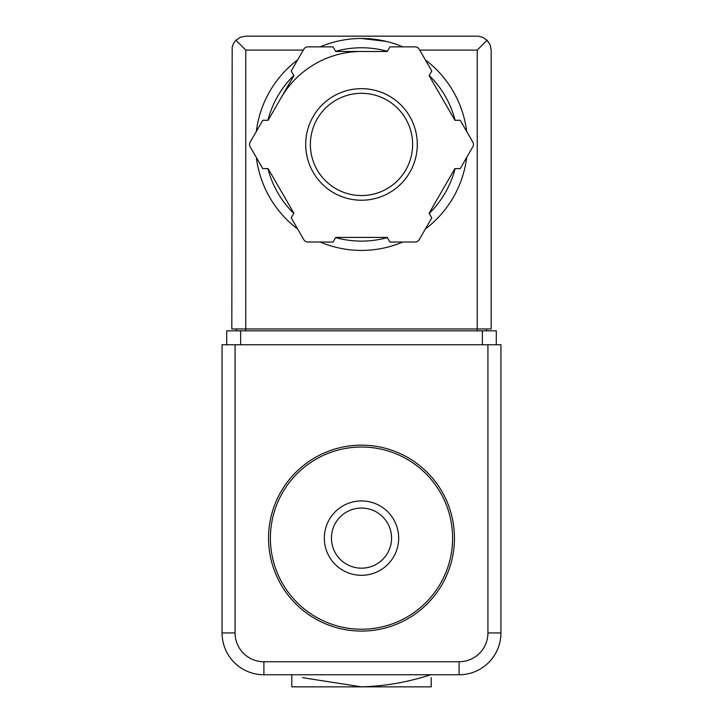 <?xml version="1.0" encoding="UTF-8"?>
<svg xmlns="http://www.w3.org/2000/svg" width="723" height="723" viewBox="0 0 723 723"><rect width="100%" height="100%" fill="white"/><g stroke="black" fill="none" stroke-linecap="round" stroke-linejoin="round"><path stroke-width="1.08" d="M431.215 674.595C408.378 682.096 385.142 686.181 361.5 686.85L431.215 686.85L431.215 677.659M291.785 674.595L291.785 686.85L361.5 686.85L302.413 677.659M361.5 447.022A91.098 91.098 0 0 1 440.397 583.669A91.098 91.098 0 0 1 282.603 583.669A91.098 91.098 0 0 1 361.5 447.022M361.5 445.16A92.96 92.96 0 0 1 442.006 584.6A92.96 92.96 0 0 1 280.994 584.6A92.96 92.96 0 0 1 361.5 445.16M361.5 508.061A30.05 30.05 0 0 1 387.528 553.149A30.05 30.05 0 0 1 335.472 553.149A30.05 30.05 0 0 1 361.5 508.061M361.5 500.94A37.18 37.18 0 0 1 393.701 556.71A37.18 37.18 0 0 1 329.299 556.71A37.18 37.18 0 0 1 361.5 500.94M235.074 632.932L222.06 632.932L222.06 344.772L235.074 344.772L235.074 632.932A28.821 28.821 0 0 0 263.895 661.753L263.895 674.767L459.105 674.767A41.835 41.835 0 0 0 500.94 632.932L500.94 344.772L487.926 344.772L487.926 632.932L500.94 632.932A41.835 41.835 0 0 1 459.105 674.767L459.105 661.753L263.895 661.753M222.06 632.932A41.835 41.835 0 0 0 263.895 674.767A41.835 41.835 0 0 1 222.06 632.932M386.335 41.428L361.5 38.473A105.974 105.974 0 0 1 402.828 46.868A105.974 105.974 0 0 0 320.172 46.868A105.974 105.974 0 0 1 361.5 38.473M303.299 50.095L245.766 50.095L235.906 40.235L233.565 43.353L232.173 46.995L231.821 328.965L245.766 328.965L245.766 330.827M235.906 40.235L240.434 37.207L245.766 36.15L478.011 36.168L482.566 37.207L487.094 40.235L477.234 50.095L419.702 50.095M487.094 40.235L490.113 44.754L491.179 50.095L491.179 328.965L245.766 328.965L245.766 50.095M240.66 344.772L226.715 344.772L226.715 330.827L240.66 330.827L240.66 344.772L496.285 344.772L496.285 330.827L240.66 330.827M236.475 328.965L236.475 330.827M486.525 328.965L486.525 330.827M280.994 97.967A92.96 92.96 0 0 1 361.5 51.487M425.341 59.864A105.974 105.974 0 0 1 466.669 131.45A105.974 105.974 0 0 0 425.341 59.864M466.669 157.442A105.974 105.974 0 0 1 425.341 229.028A105.974 105.974 0 0 0 466.669 157.442M402.828 242.024A105.974 105.974 0 0 1 320.172 242.024A105.974 105.974 0 0 0 402.828 242.024M297.659 229.028A105.974 105.974 0 0 1 256.331 157.442A105.974 105.974 0 0 0 297.659 229.028M256.331 131.45A105.974 105.974 0 0 1 297.659 59.864A105.974 105.974 0 0 0 256.331 131.45M262.783 120.28L250.167 142.124A4.645 4.645 0 0 0 250.167 146.769L262.783 168.613L268.116 168.613L293.881 213.231L291.206 217.858L303.823 239.702A4.645 4.645 0 0 0 307.844 242.024L333.068 242.024L335.743 237.406L387.257 237.406L389.932 242.024L415.156 242.024A4.645 4.645 0 0 0 419.177 239.702L431.794 217.858L429.119 213.231L454.884 168.613L460.217 168.613L472.833 146.769A4.645 4.645 0 0 0 472.833 142.124L460.217 120.28L454.884 120.28L429.119 75.653L431.794 71.035L419.177 49.191A4.645 4.645 0 0 0 415.156 46.868L389.932 46.868L387.257 51.487L335.743 51.487L333.068 46.868L307.844 46.868A4.645 4.645 0 0 0 303.823 49.191L291.206 71.035L293.881 75.653L268.116 120.28L262.783 120.28M361.5 93.321A51.125 51.125 0 0 1 405.775 170.004A51.125 51.125 0 0 1 317.225 170.004A51.125 51.125 0 0 1 361.5 93.321A51.125 51.125 0 0 1 405.775 170.004A51.125 51.125 0 0 1 317.225 170.004A51.125 51.125 0 0 1 361.5 93.321A51.125 51.125 0 0 1 405.775 170.004A51.125 51.125 0 0 1 317.225 170.004A51.125 51.125 0 0 1 361.5 93.321M459.105 661.753A28.821 28.821 0 0 0 487.926 632.932M482.34 330.827L482.34 344.772M477.234 50.095L477.234 330.827M335.626 51.297A96.674 96.674 0 0 1 387.374 51.297M429.236 75.463A96.674 96.674 0 0 1 455.101 120.28M455.101 168.613A96.674 96.674 0 0 1 429.236 213.43M387.374 237.596A96.674 96.674 0 0 1 335.626 237.596M293.764 213.43A96.674 96.674 0 0 1 267.899 168.613M267.899 120.28A96.674 96.674 0 0 1 293.764 75.463M361.5 88.667A55.77 55.77 0 0 1 409.805 172.336A55.77 55.77 0 0 1 313.195 172.336A55.77 55.77 0 0 1 361.5 88.667"/></g></svg>
